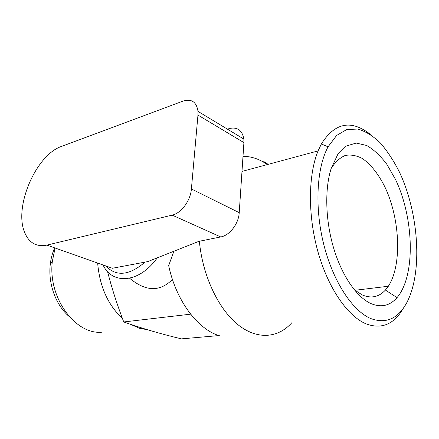 <?xml version="1.0" encoding="UTF-8"?>
<svg xmlns="http://www.w3.org/2000/svg" width="439" height="439" viewBox="0 0 439 439"><rect width="100%" height="100%" fill="white"/><g stroke="black" fill="none" stroke-linecap="round" stroke-linejoin="round"><path stroke-width="0.66" d="M105.744 265.919C116.203 276.855 129.291 275.588 145.007 262.116M172.198 215.126C181.208 213.255 190.575 200.618 191.399 188.968L197.962 115.089L198 111.385C196.573 102.002 191.634 98.555 183.167 101.047L61.586 146.379C35.998 154.89 13.669 206.961 24.639 232.39C28.958 242.893 36.371 247.135 46.891 245.11L112.373 268.262L147.806 261.589L198.911 241.329L220.735 236.945L172.198 215.126L46.891 245.11M228.774 128.66C237.181 126.597 242.213 130.07 243.859 139.075L243.914 142.604L239.222 212.674C238.69 223.703 229.679 235.419 220.735 236.945M263.784 161.503L268.152 164.362M291.77 322.791C278.046 338.249 257.007 340.181 237.554 324.372C218.156 308.579 202.472 275.242 199.372 241.236M267.34 164.576C259.4 159.033 251.284 156.295 242.992 156.366M403.655 307.783L400.719 312.464C391.692 325.189 380.212 329.009 366.263 323.927C347.913 316.497 328.328 288.522 318.023 252.041C307.723 215.576 308.123 175.013 318.083 150.901L321.37 143.965C334.408 123.326 350.075 119.622 368.359 132.852L370.34 134.4M370.84 318.582C386.029 324.075 398.003 318.791 406.761 302.712C422.911 272.18 418.861 213.217 399.424 172.061C393.673 160.696 387.269 150.95 380.223 142.829C372.92 135.86 365.457 131.266 357.829 129.05L346.755 129.549L336.603 135.47L328.07 146.818C316.656 167.758 314.434 207.389 323.768 244.485C333.086 281.591 352.55 310.982 370.84 318.582M370.977 303.596C356.781 297.247 341.91 275.829 333.624 248.024C325.359 220.213 324.602 188.721 331.226 168.318L337.695 154.577L346.245 146.055L356.161 143.065L366.691 145.474C373.792 149.578 380.536 155.889 386.918 164.411L395.479 179.408C414.081 218.156 415.749 275.736 397.043 297.609C389.859 305.824 381.173 307.821 370.977 303.596M354.3 289.773L362.148 294.904C371.169 298.739 378.917 297.121 385.404 290.053L388.339 286.25C402.053 265.37 400.17 219.84 385.382 187.985C378.939 174.684 370.939 164.34 362.307 158.49C356.49 155.455 350.799 154.446 345.246 155.461C339.912 157.711 335.226 162.035 331.187 168.439M54.677 247.865C52.356 253.012 50.875 258.648 50.222 264.772C48.065 283.956 56 305.418 69.153 316.519M102.117 332.175C75.475 335.116 47.692 297.51 52.345 261.337L55.084 248.008M147.411 329.705L139.668 328.35L130.158 324.174M122.437 318.511C107.906 304.918 99.653 286.431 97.661 263.065M218.885 335.577L181.433 338.87C160.828 333.931 141.599 328.29 123.738 321.957L190.63 314.17M107.566 271.571C111.561 287.402 116.95 304.194 123.738 321.957M172.445 279.418C159.994 292.045 145.704 291.639 129.565 278.211M219.588 335.802C197.868 329.524 176.083 300.781 168.68 265.622L173.877 251.251M103.066 264.975C111.819 284.148 137.215 283.506 155.291 260.503L157.371 257.797M239.222 212.674L191.399 188.968M197.962 115.089L243.914 142.604M198 111.385L243.859 139.075M318.083 150.901L241.988 171.413M328.07 146.818L321.37 143.965M388.339 286.25L354.926 290.294M50.222 264.772L52.345 261.337M385.404 290.053L397.043 297.609"/></g></svg>
